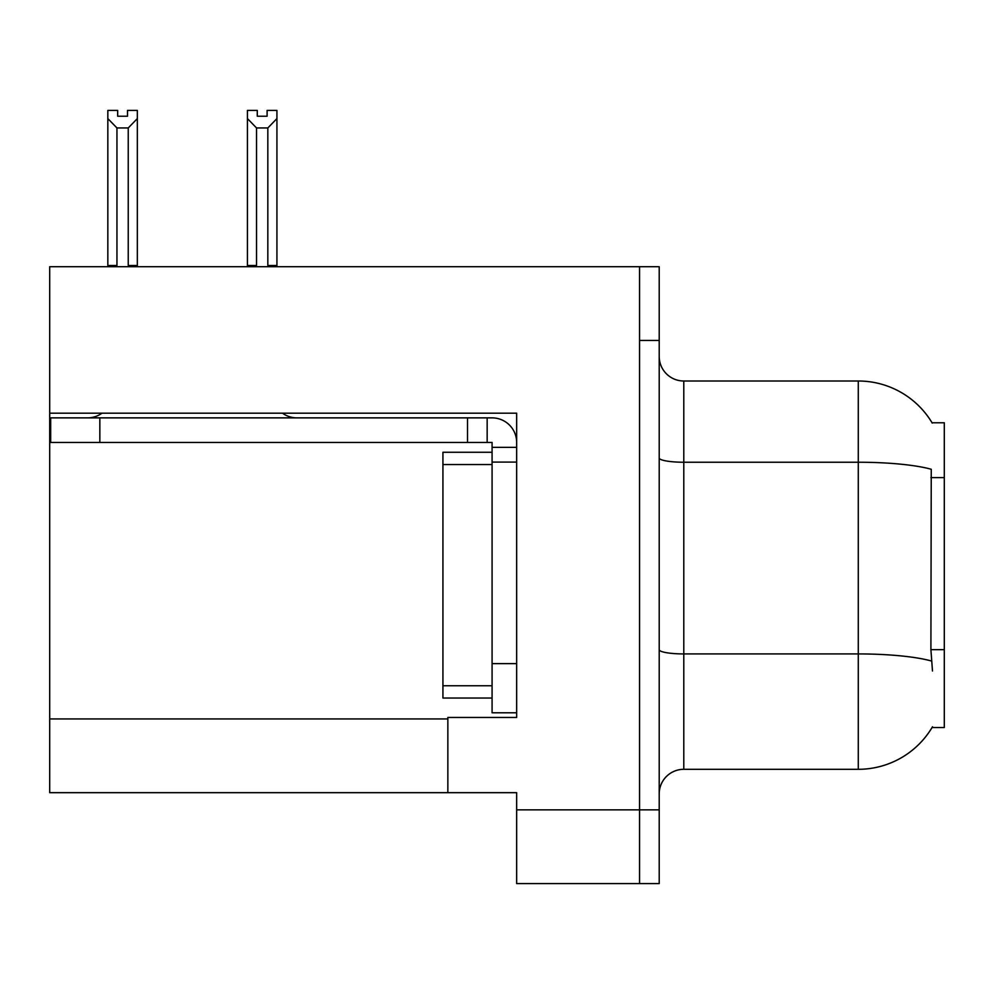 <?xml version="1.0" encoding="UTF-8"?>
<svg xmlns="http://www.w3.org/2000/svg" width="994" height="994" viewBox="0 0 994 994"><rect width="100%" height="100%" fill="white"/><g stroke="black" fill="none" stroke-linecap="round" stroke-linejoin="round"><path stroke-width="1.49" d="M49.7 413.193L516.656 413.193L516.656 663.632L492.08 663.632L492.08 712.785L516.656 712.785L516.656 663.632L516.656 717.457L447.847 717.457L447.847 792.665L49.7 792.665L49.7 266.715L639.552 266.715L639.552 883.591L516.656 883.591L516.656 809.861L639.552 809.861L639.552 883.591L659.208 883.591L659.208 809.861L639.552 809.861L639.552 340.445L659.208 340.445L659.208 809.861M447.847 792.665L516.656 792.665L516.656 809.861M932.049 422.773L944.3 422.773L944.3 727.533L932.049 727.533L932.484 726.8A86.018 86.018 0 0 1 858.282 769.306A86.018 86.018 0 0 0 932.049 727.533M659.208 793.895A24.577 24.577 0 0 1 683.785 769.306L858.282 769.306L858.282 381L683.785 381A24.577 24.577 0 0 1 659.208 356.424A24.577 24.577 0 0 0 683.785 381L683.785 769.306M932.235 423.084A86.018 86.018 0 0 0 858.282 381A86.018 86.018 0 0 1 932.235 423.084M932.484 671L930.906 649.654L931.254 469.267A86.018 14.935 180 0 0 858.282 462.235L683.785 462.235A24.577 4.262 0 0 1 659.208 457.961M639.552 266.715L659.208 266.715L659.208 340.445M269.039 266.715L267.833 265.485L267.833 127.953L256.539 127.953L247.431 118.584L247.431 110.409L257.272 110.409L257.272 116.236L267.1 116.236L257.272 116.236M267.1 116.236L267.1 110.409L276.928 110.409L276.928 118.584L267.833 127.953M267.833 265.485L276.928 265.485L276.928 266.715L276.928 118.584M256.539 127.953L256.539 265.485L255.321 266.715M247.431 118.584L247.431 266.715L247.431 118.584L247.431 265.485L256.539 265.485M127.505 116.236L117.665 116.236L127.505 116.236L127.505 110.409L137.334 110.409L137.334 118.584L128.238 127.953L116.944 127.953L116.944 265.485L107.837 265.485L107.837 266.715M116.944 127.953L107.837 118.584L107.837 110.409L117.665 110.409L117.665 116.236M116.944 265.485L115.726 266.715M107.837 118.584L107.837 265.485M137.334 118.584L137.334 265.485L128.238 265.485L128.238 127.953M129.444 266.715L128.238 265.485M137.334 265.485L137.334 266.715M101.96 413.193A24.577 24.577 0 0 1 87.547 417.865M282.532 413.193A24.577 24.577 0 0 0 296.945 417.865M516.656 447.35L492.08 447.35L492.08 442.442L50.682 442.442L50.682 417.865L492.08 417.865A24.577 24.577 0 0 1 516.656 442.454M492.08 712.785L516.656 712.785M487.159 442.442L487.159 417.865M516.656 462.098L492.08 462.098L492.08 447.35M492.08 663.632L492.08 452.27L442.926 452.27L442.926 698.036L492.08 698.036M467.503 442.442L467.503 417.865M49.7 718.935L447.847 718.935M944.3 477.617L930.906 477.617M944.3 649.654L930.906 649.654M931.527 661.035A86.018 14.935 180 0 0 858.282 653.928L683.785 653.928A24.577 4.262 -0 0 1 659.208 649.666M99.835 442.442L99.835 417.865M442.926 685.748L492.08 685.748M442.926 464.558L492.08 464.558"/></g></svg>

